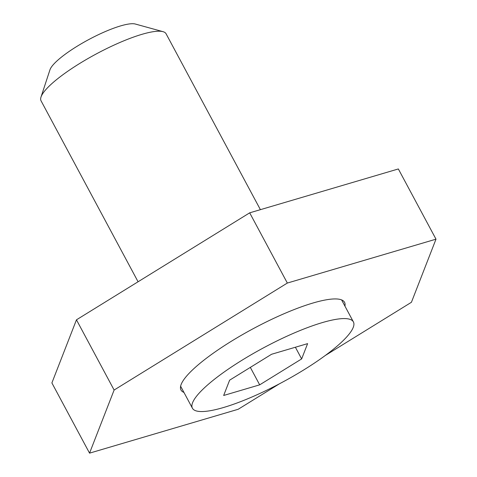 <?xml version="1.0" encoding="UTF-8"?>
<svg xmlns="http://www.w3.org/2000/svg" width="477" height="477" viewBox="0 0 477 477"><rect width="100%" height="100%" fill="white"/><g stroke="black" fill="none" stroke-linecap="round" stroke-linejoin="round"><path stroke-width="0.72" d="M344.925 306.109A92.794 19.927 151.8 0 0 344.549 302.311A92.794 19.927 151.8 0 0 338.843 299.18A92.794 19.927 151.8 0 0 242.131 334.836A92.794 19.927 151.8 0 0 180.992 390.013A92.794 19.927 151.8 0 0 183.943 392.428M325.308 355.472L411.424 302.281L435.996 239.174L398.343 168.953L249.692 212.831L76.463 319.823L51.892 382.93L89.545 453.15L238.196 409.272L279.45 383.794M435.996 239.174L287.339 283.052L249.692 212.831M287.339 283.052L114.116 390.043L76.463 319.823M114.116 390.043L89.545 453.15M41.004 97.058L49.954 69.815A49.656 10.661 -28.2 0 1 87.494 40.253A49.656 10.661 -28.2 0 1 134.46 23.85A49.656 10.661 -28.2 0 1 135.337 24.035L162.979 31.655A70.936 15.234 151.8 0 0 161.727 31.393A70.936 15.234 151.8 0 0 94.631 54.825A70.936 15.234 151.8 0 0 41.004 97.058A70.936 15.234 151.8 0 0 41.058 100.832L138.074 281.77M347.775 318.821A91.334 19.611 151.8 0 0 252.595 353.916A91.334 19.611 151.8 0 0 192.416 408.223A91.334 19.611 151.8 0 0 198.033 411.305A91.334 19.611 151.8 0 0 293.218 376.21A91.334 19.611 151.8 0 0 353.397 321.903A91.334 19.611 151.8 0 0 347.775 318.821M307.605 343.631L271.586 354.262L229.622 380.181L223.665 395.475L259.685 384.844L301.649 358.919L307.605 343.631M260.4 209.671L166.091 33.789A70.936 15.234 151.8 0 0 162.979 31.655M295.388 347.238L301.649 358.919M250.324 367.391L259.685 384.844M180.616 386.215L192.416 408.223M341.598 299.896L353.397 321.903"/></g></svg>

